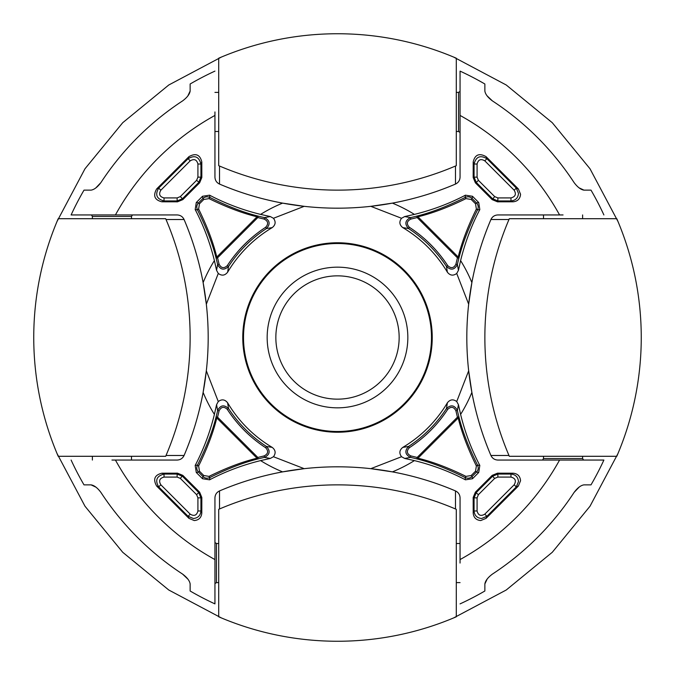 <?xml version="1.0" encoding="UTF-8"?>
<svg xmlns="http://www.w3.org/2000/svg" width="675" height="675" viewBox="0 0 675 675"><rect width="100%" height="100%" fill="white"/><g stroke="black" fill="none" stroke-linecap="round" stroke-linejoin="round"><path stroke-width="1.01" d="M460.055 174.302L460.055 177.154C459.894 180.377 458.376 182.68 455.482 184.072A300.746 300.746 0 0 1 219.518 184.072C216.624 182.68 215.106 180.377 214.945 177.154L214.945 111.94M90.138 214.945L71.111 214.945A293.22 293.22 0 0 1 83.995 190.139L89.893 190.139M95.842 187.903L100.879 182.621A282.808 282.808 0 0 1 182.621 100.879A282.808 282.808 0 0 0 100.879 182.621C97.478 187.152 94.196 189.658 91.032 190.139L83.995 190.139M187.861 95.892L190.139 91.032L190.139 83.995A293.22 293.22 0 0 1 214.945 71.111M174.302 214.945L177.154 214.945C180.377 215.106 182.68 216.624 184.072 219.518A300.746 300.746 0 0 1 184.072 455.482C182.68 458.376 180.377 459.894 177.154 460.055L111.94 460.055M214.945 584.862L214.945 603.889A293.22 293.22 0 0 1 190.139 591.005L190.139 585.107M187.903 579.158L182.621 574.121C187.152 577.522 189.658 580.804 190.139 583.968L190.139 591.005M95.892 487.139L91.032 484.861L83.995 484.861A293.22 293.22 0 0 1 71.111 460.055M214.945 500.698L214.945 497.846C215.106 494.623 216.624 492.32 219.518 490.928A300.746 300.746 0 0 1 455.482 490.928C458.376 492.32 459.894 494.623 460.055 497.846L460.055 563.06M219.518 508.975L219.518 490.928C239.532 482.355 260.567 476.002 282.606 471.876L304.189 468.669L273.459 456.722C276.024 453.212 275.611 450.098 272.202 447.382A127.82 127.82 0 0 1 227.618 402.798C224.902 399.398 221.788 398.976 218.278 401.541L216.557 404.688L214.397 414.408A145.15 145.15 0 0 1 203.124 392.394C198.998 414.433 192.645 435.468 184.072 455.482L166.025 455.482M584.862 460.055L603.889 460.055A293.22 293.22 0 0 1 591.005 484.861L585.107 484.861M579.158 487.097L574.121 492.379C577.522 487.848 580.804 485.342 583.968 484.861L591.005 484.861M487.139 579.108L484.861 583.968L484.861 591.005A293.22 293.22 0 0 1 460.055 603.889M500.698 460.055L497.846 460.055C494.623 459.894 492.32 458.376 490.928 455.482A300.746 300.746 0 0 1 490.928 219.518C492.32 216.624 494.623 215.106 497.846 214.945L563.06 214.945M508.975 455.482L490.928 455.482C482.355 435.468 476.002 414.433 471.876 392.394L468.669 370.811L456.722 401.541C453.212 398.976 450.098 399.389 447.382 402.798A127.82 127.82 0 0 1 402.798 447.382C399.398 450.098 398.976 453.212 401.541 456.722L370.811 468.669L392.394 471.876C414.433 476.002 435.468 482.355 455.482 490.928L455.482 508.975M460.055 90.138L460.055 71.111A293.22 293.22 0 0 1 484.861 83.995L484.861 89.893M487.097 95.842L492.379 100.879C487.848 97.478 485.342 94.196 484.861 91.032L484.861 83.995M579.108 187.861L583.968 190.139L591.005 190.139A293.22 293.22 0 0 1 603.889 214.945M455.482 166.025L455.482 184.072C435.468 192.645 414.433 198.998 392.394 203.124L370.811 206.331L401.541 218.278C398.976 221.788 399.389 224.902 402.798 227.618A127.82 127.82 0 0 1 447.382 272.202C450.098 275.602 453.212 276.024 456.722 273.459L458.443 270.312L460.603 260.592A145.15 145.15 0 0 1 471.876 282.606C476.002 260.567 482.355 239.532 490.928 219.518L508.975 219.518M166.025 219.518L184.072 219.518C192.645 239.532 198.998 260.567 203.124 282.606L206.331 304.189L218.278 273.459C221.788 276.024 224.902 275.611 227.618 272.202A127.82 127.82 0 0 1 272.202 227.618C275.602 224.902 276.024 221.788 273.459 218.278L304.189 206.331L282.606 203.124C260.567 198.998 239.532 192.645 219.518 184.072L219.518 166.025M71.111 214.945L177.154 214.945M190.139 83.995L190.139 91.032C189.667 94.179 187.161 97.462 182.621 100.879M218.278 401.541L206.331 370.811L203.124 392.394M214.945 603.889L214.945 497.846M83.995 484.861L91.032 484.861C94.179 485.333 97.462 487.839 100.879 492.379A282.808 282.808 0 0 0 182.621 574.121M603.889 460.055L497.846 460.055M484.861 591.005L484.861 583.968C485.333 580.821 487.839 577.538 492.379 574.121A282.808 282.808 0 0 0 574.121 492.379M456.722 273.459L468.669 304.189L471.876 282.606M460.055 71.111L460.055 177.154M591.005 190.139L583.968 190.139C580.821 189.667 577.538 187.161 574.121 182.621A282.808 282.808 0 0 0 492.379 100.879M484.861 90.138L484.861 91.032M161.916 201.8C154.6 200.019 152.845 195.733 156.642 188.949L188.949 156.642C195.733 152.845 200.019 154.609 201.8 161.916L201.825 177.508L199.623 182.824L182.824 199.623L177.508 201.825L161.916 201.8L164.025 200.931L177.137 200.931L177.508 201.825M196.273 202.517L195.185 209.571C203.58 225.61 209.984 242.62 214.397 260.592L216.557 270.312L217.628 264.507A227.812 227.812 0 0 0 216.11 258.196C212.541 243.692 206.322 227.585 197.463 209.891C196.315 207.25 196.67 204.913 198.543 202.871L196.273 202.517L202.517 196.273L202.871 198.543C204.913 196.67 207.25 196.315 209.891 197.463C227.585 206.322 243.692 212.541 258.196 216.11A227.812 227.812 0 0 0 264.507 217.628L270.312 216.557L260.592 214.397C242.62 209.984 225.61 203.58 209.571 195.185L202.517 196.273M242.764 337.5A94.736 94.736 0 0 0 337.5 432.236A94.736 94.736 0 0 0 432.236 337.5A94.736 94.736 0 0 0 337.5 242.764A94.736 94.736 0 0 0 242.764 337.5M473.2 161.916C474.981 154.6 479.267 152.845 486.051 156.642L518.358 188.949L520.56 194.265C520.113 198.863 517.624 201.369 513.084 201.8L497.492 201.825L492.176 199.623L475.377 182.824L473.175 177.508L473.2 161.916L474.069 164.025L474.069 177.137L473.175 177.508M401.541 218.278L404.688 216.557L410.493 217.628A227.812 227.812 0 0 0 416.804 216.11C431.308 212.541 447.415 206.322 465.109 197.463C467.75 196.315 470.087 196.67 472.129 198.543L472.483 196.273L478.727 202.517L476.457 202.871C478.33 204.913 478.685 207.25 477.537 209.891C468.678 227.585 462.459 243.692 458.89 258.196A227.812 227.812 0 0 0 457.372 264.507L458.443 270.312M460.603 260.592C465.016 242.62 471.42 225.61 479.815 209.571L478.727 202.517M404.688 216.557L414.408 214.397C432.38 209.984 449.39 203.58 465.429 195.185L472.483 196.273M90.138 190.139L91.032 190.139M201.8 513.084C201.369 517.624 198.855 520.121 194.265 520.56L188.949 518.358L156.642 486.051C152.845 479.267 154.609 474.981 161.916 473.2L177.508 473.175L182.824 475.377L199.623 492.176L201.825 497.492L201.8 513.084L200.931 510.975L200.931 497.863L201.825 497.492M273.459 456.722L270.312 458.443L264.507 457.372A227.812 227.812 0 0 0 258.196 458.89C243.692 462.459 227.585 468.678 209.891 477.537C207.25 478.685 204.913 478.33 202.871 476.457L202.517 478.727L196.273 472.483L198.543 472.129C196.67 470.087 196.315 467.75 197.463 465.109C206.322 447.415 212.541 431.308 216.11 416.804A227.812 227.812 0 0 0 217.628 410.493L216.557 404.688M214.397 414.408C209.984 432.38 203.58 449.39 195.185 465.429L196.273 472.483M270.312 458.443L260.592 460.603C242.62 465.016 225.61 471.42 209.571 479.815L202.517 478.727M190.139 584.862L190.139 583.791M513.084 473.2C517.624 473.631 520.121 476.145 520.56 480.735L518.358 486.051L486.051 518.358L480.735 520.56C476.137 520.113 473.631 517.624 473.2 513.084L473.175 497.492L475.377 492.176L492.176 475.377L497.492 473.175L513.084 473.2L510.975 474.069L497.863 474.069L497.492 473.175M456.722 401.541L458.443 404.688L457.372 410.493A227.812 227.812 0 0 0 458.89 416.804C462.459 431.308 468.678 447.415 477.537 465.109C478.685 467.75 478.33 470.087 476.457 472.129L478.727 472.483L472.483 478.727L472.129 476.457C470.087 478.33 467.75 478.685 465.109 477.537C447.415 468.678 431.308 462.459 416.804 458.89A227.812 227.812 0 0 0 410.493 457.372L404.688 458.443L401.541 456.722M404.688 458.443L414.408 460.603C432.38 465.016 449.39 471.42 465.429 479.815L472.483 478.727M458.443 404.688L460.603 414.408C465.016 432.38 471.42 449.39 479.815 465.429L478.727 472.483M584.862 484.861L583.968 484.861M209.571 195.185L209.891 197.463L209.022 198.619C226.631 207.267 242.637 213.317 257.04 216.785L216.785 257.04L217.561 257.825L216.11 258.196L216.785 257.04C213.317 242.637 207.267 226.631 198.619 209.022L197.463 209.891L195.185 209.571M402.798 447.382L408.527 446.47A130.072 130.072 0 0 0 446.47 408.527L447.382 402.798M447.382 272.202L446.47 266.473A130.072 130.072 0 0 0 408.527 228.53L402.798 227.618M270.312 216.557L273.459 218.278M272.202 227.618L266.473 228.53A130.072 130.072 0 0 0 228.53 266.473L227.618 272.202M218.278 273.459L216.557 270.312M227.618 402.798L228.53 408.527A130.072 130.072 0 0 0 266.473 446.47L272.202 447.382M479.815 209.571L477.537 209.891L476.381 209.022C467.733 226.631 461.683 242.637 458.215 257.04L417.96 216.785L417.175 217.561L416.804 216.11L417.96 216.785C432.363 213.317 448.369 207.267 465.978 198.619L465.109 197.463L465.429 195.185M195.185 465.429L197.463 465.109L198.619 465.978C207.267 448.369 213.317 432.363 216.785 417.96L257.04 458.215L257.825 457.439L258.196 458.89L257.04 458.215C242.637 461.683 226.631 467.733 209.022 476.381L209.891 477.537L209.571 479.815M465.429 479.815L465.109 477.537L465.978 476.381C448.369 467.733 432.363 461.683 417.96 458.215L458.215 417.96L457.439 417.175L458.89 416.804L458.215 417.96C461.683 432.363 467.733 448.369 476.381 465.978L477.537 465.109L479.815 465.429M265.655 227.273L266.473 228.53C270.557 224.041 269.899 220.404 264.507 217.628L264.178 219.097C268.22 221.181 268.709 223.906 265.655 227.273C250.189 237.398 237.398 250.189 227.273 265.655L228.53 266.473C224.049 270.557 220.413 269.899 217.628 264.507L219.097 264.178L217.561 257.825L257.825 217.561L258.196 216.11L257.825 217.561L257.04 216.785L257.825 216.118M417.175 458.882L417.175 457.439L417.96 458.215L416.804 458.89L417.175 457.439L410.822 455.903L410.493 457.372C405.101 454.596 404.443 450.959 408.527 446.47L409.345 447.727C424.811 437.602 437.602 424.811 447.727 409.345C451.094 406.291 453.819 406.78 455.903 410.822L457.372 410.493C454.587 405.101 450.951 404.443 446.47 408.527L447.727 409.345M417.175 216.118L417.175 217.561L457.439 257.825L458.215 257.04L458.89 258.196L457.439 257.825L455.903 264.178L457.372 264.507C454.596 269.899 450.959 270.557 446.47 266.473L447.727 265.655C437.602 250.189 424.811 237.398 409.345 227.273C406.291 223.906 406.78 221.181 410.822 219.097L410.493 217.628C405.101 220.413 404.443 224.049 408.527 228.53L409.345 227.273M257.825 458.882L257.825 457.439L217.561 417.175L216.785 417.96L216.11 416.804L217.561 417.175L219.097 410.822L217.628 410.493C220.404 405.101 224.041 404.443 228.53 408.527L227.273 409.345C237.398 424.811 250.189 437.602 265.655 447.727C268.709 451.094 268.22 453.819 264.178 455.903L264.507 457.372C269.899 454.587 270.557 450.951 266.473 446.47L265.655 447.727M198.619 209.022L199.471 203.791L198.543 202.871L202.871 198.543L203.791 199.471L199.471 203.791M209.022 198.619L203.791 199.471M465.978 198.619L471.209 199.471L472.129 198.543L476.457 202.871L475.529 203.791L471.209 199.471M476.381 209.022L475.529 203.791M209.022 476.381L203.791 475.529L202.871 476.457L198.543 472.129L199.471 471.209L203.791 475.529M198.619 465.978L199.471 471.209M476.381 465.978L475.529 471.209L476.457 472.129L472.129 476.457L471.209 475.529L475.529 471.209M465.978 476.381L471.209 475.529M243.515 337.5A93.985 93.985 0 0 1 337.5 243.515A93.985 93.985 0 0 1 431.485 337.5A93.985 93.985 0 0 1 337.5 431.485A93.985 93.985 0 0 1 243.515 337.5M399.153 337.5A61.653 61.653 0 0 1 337.5 399.153A61.653 61.653 0 0 1 275.847 337.5A61.653 61.653 0 0 1 337.5 275.847A61.653 61.653 0 0 1 399.153 337.5M267.165 337.5A70.335 70.335 0 0 0 337.5 407.835A70.335 70.335 0 0 0 407.835 337.5A70.335 70.335 0 0 0 337.5 267.165A70.335 70.335 0 0 0 267.165 337.5M165.679 456.292A300.746 300.746 0 0 0 165.679 218.708L58.202 218.708A300.746 300.746 0 0 0 58.202 456.292L165.679 456.292M214.945 559.575A253.648 253.648 0 0 1 115.425 460.055L131.49 460.055L131.49 456.292M132.418 214.945L131.549 216.447L92.34 216.447L91.471 214.945M456.292 509.321A300.746 300.746 0 0 0 218.708 509.321L218.708 616.798A300.746 300.746 0 0 0 456.292 616.798L456.292 509.321M559.575 460.055A253.648 253.648 0 0 1 460.055 559.575L460.055 543.51L456.292 543.51M214.945 542.582L216.447 543.451L216.447 582.66L214.945 583.529M509.321 218.708A300.746 300.746 0 0 0 509.321 456.292L616.798 456.292A300.746 300.746 0 0 0 616.798 218.708L509.321 218.708M542.582 460.055L543.451 458.553L582.66 458.553L583.529 460.055M456.292 58.202A300.746 300.746 0 0 0 218.708 58.202L218.708 165.679A300.746 300.746 0 0 0 456.292 165.679L456.292 58.202L456.292 92.391L458.553 92.391M458.553 131.49L456.292 131.49L456.292 165.679M456.292 132.241L456.292 91.64M115.425 214.945A253.648 253.648 0 0 1 214.945 115.425L214.945 131.49L218.708 131.49M460.055 132.418L458.553 131.549L458.553 92.34L460.055 91.471M460.055 115.425A253.648 253.648 0 0 1 559.575 214.945M282.606 203.124A145.15 145.15 0 0 0 260.592 214.397M214.397 260.592A145.15 145.15 0 0 0 203.124 282.606M392.394 203.124A145.15 145.15 0 0 1 414.408 214.397M513.084 201.8L510.975 200.931C515.54 200.483 518.046 197.977 518.493 193.413L516.291 188.089L486.911 158.709L486.051 156.642M282.606 471.876A145.15 145.15 0 0 1 260.592 460.603M156.642 486.051L158.709 486.911L188.089 516.291L188.949 518.358M188.089 516.291L193.413 518.493C197.969 518.046 200.483 515.54 200.931 510.975L197.918 510.975C196.746 515.405 194.181 516.468 190.215 514.164L188.089 516.291M414.408 460.603A145.15 145.15 0 0 1 392.394 471.876M471.876 392.394A145.15 145.15 0 0 1 460.603 414.408M486.051 518.358L486.911 516.291L516.291 486.911L518.358 486.051M516.291 486.911L518.493 481.587C518.046 477.031 515.54 474.517 510.975 474.069L510.975 477.082C515.405 478.254 516.468 480.819 514.164 484.785L516.291 486.911M473.2 513.084L474.069 510.975C474.517 515.54 477.023 518.046 481.587 518.493L486.911 516.291L484.785 514.164L514.164 484.785M188.949 156.642L188.089 158.709L158.709 188.089L156.642 188.949M518.358 188.949L516.291 188.089L514.164 190.215L484.785 160.836L486.911 158.709C480.305 154.862 476.027 156.634 474.069 164.025L477.082 164.025C478.254 159.595 480.819 158.532 484.785 160.836M158.709 188.089C154.862 194.695 156.634 198.973 164.025 200.931L164.025 197.918C159.595 196.746 158.532 194.181 160.836 190.215L158.709 188.089M201.8 161.916L200.931 164.025C198.973 156.634 194.695 154.862 188.089 158.709L190.215 160.836L160.836 190.215M264.178 219.097L257.825 217.561M417.175 217.561L410.822 219.097M161.916 473.2L164.025 474.069C156.634 476.027 154.862 480.305 158.709 486.911L160.836 484.785L190.215 514.164M257.825 457.439L264.178 455.903M417.175 457.439L457.439 417.175L455.903 410.822M190.215 160.836C194.181 158.532 196.746 159.595 197.918 164.025L197.918 177.137L196.602 180.326L180.326 196.602L177.137 197.918L164.025 197.918M197.918 164.025L200.931 164.025L200.931 177.137L197.918 177.137M201.825 177.508L200.931 177.137L198.728 182.453L182.453 198.728L182.824 199.623M227.273 265.655C223.906 268.709 221.181 268.22 219.097 264.178M410.822 455.903C406.78 453.819 406.291 451.094 409.345 447.727M455.903 264.178C453.819 268.22 451.094 268.709 447.727 265.655M219.097 410.822C221.181 406.78 223.906 406.291 227.273 409.345M514.164 190.215C516.468 194.181 515.405 196.746 510.975 197.918L497.863 197.918L494.674 196.602L478.398 180.326L477.082 177.137L477.082 164.025M510.975 197.918L510.975 200.931L497.863 200.931L497.863 197.918M497.492 201.825L497.863 200.931L492.548 198.728L476.272 182.453L475.377 182.824M160.836 484.785C158.532 480.819 159.595 478.254 164.025 477.082L177.137 477.082L180.326 478.398L196.602 494.674L197.918 497.863L197.918 510.975M164.025 477.082L164.025 474.069L177.137 474.069L177.137 477.082M177.508 473.175L177.137 474.069L182.453 476.272L198.728 492.548L199.623 492.176M484.785 514.164C480.819 516.468 478.254 515.405 477.082 510.975L477.082 497.863L478.398 494.674L494.674 478.398L497.863 477.082L510.975 477.082M477.082 510.975L474.069 510.975L474.069 497.863L477.082 497.863M473.175 497.492L474.069 497.863L476.272 492.548L492.548 476.272L492.176 475.377M177.137 197.918L177.137 200.931L182.453 198.728L180.326 196.602M196.602 180.326L199.623 182.824M477.082 177.137L474.069 177.137L476.272 182.453L478.398 180.326M494.674 196.602L492.176 199.623M197.918 497.863L200.931 497.863L198.728 492.548L196.602 494.674M180.326 478.398L182.824 475.377M497.863 477.082L497.863 474.069L492.548 476.272L494.674 478.398M478.398 494.674L475.377 492.176M131.49 216.447L131.49 218.708M92.391 216.447L92.391 218.708M92.391 456.292L92.391 460.055M453.651 617.912L506.225 590.009L552.285 552.285L590.009 506.233L617.92 453.642M216.447 543.51L218.708 543.51M216.447 582.609L218.708 582.609M456.292 582.609L460.055 582.609M617.912 221.349L590.009 168.775L552.285 122.715L506.233 84.991L453.642 57.08M543.51 458.553L543.51 456.292M543.51 218.708L543.51 214.945M582.609 458.553L582.609 456.292M582.609 218.708L582.609 214.945M221.349 57.088L168.775 84.991L122.715 122.715L84.991 168.767L57.08 221.358M218.708 92.391L214.945 92.391M57.088 453.651L84.991 506.225L122.715 552.285L168.767 590.009L221.358 617.92"/></g></svg>
